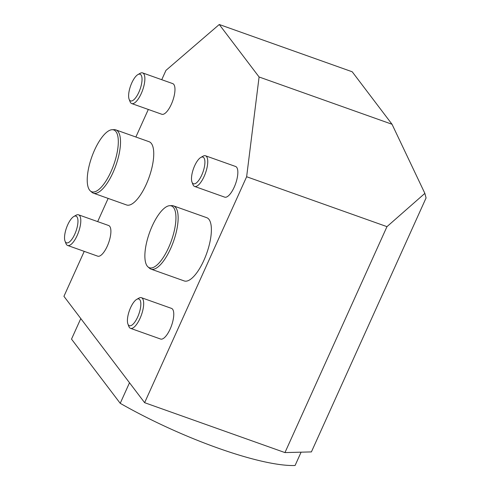 <?xml version="1.0" encoding="UTF-8"?>
<svg xmlns="http://www.w3.org/2000/svg" width="490" height="490" viewBox="0 0 490 490"><rect width="100%" height="100%" fill="white"/><g stroke="black" fill="none" stroke-linecap="round" stroke-linejoin="round"><path stroke-width="0.73" d="M80.801 318.555L71.516 339.117L120.222 403.319A139.093 29.474 24.3 0 0 295.078 465.5L301.099 452.172M120.222 403.319L129.507 382.757M284.953 452.589L386.971 226.65L424.867 193.379L426.067 197.96L311.401 451.909L284.953 452.589L144.624 402.682L246.635 176.743L259.088 76.985L392.031 124.264L352.212 71.779L219.263 24.5L259.088 76.985M84.231 251.37L63.933 296.328L144.624 402.682M386.971 226.65L246.635 176.743M424.867 193.379L392.031 124.264M161.743 79.705L165.951 70.389L219.263 24.5M97.669 221.615L108.149 198.407M135.871 137.01L148.311 109.46M194.597 186.433L224.69 197.139A16.268 5.776 -70.4 0 0 234.931 185.477A16.268 5.776 -70.4 0 0 236.682 167.317A16.268 5.776 -70.4 0 0 235.592 166.484L205.494 155.777A16.268 5.776 109.6 0 1 205.488 173.043A16.268 5.776 109.6 0 1 194.597 186.433A16.268 5.776 109.6 0 1 192.938 184.546L192.007 182.157A14.173 5.035 -70.4 0 0 202.94 172.137A14.173 5.035 -70.4 0 0 200.79 157.455A14.173 5.035 -70.4 0 0 194.659 165.779A14.173 5.035 -70.4 0 0 192.007 182.157M151 269.12L184.24 280.942A33.571 11.919 -70.4 0 0 205.359 256.889A33.571 11.919 -70.4 0 0 208.985 219.41A33.571 11.919 -70.4 0 0 206.731 217.683L173.497 205.867A33.571 11.919 109.6 0 1 175.751 207.595A33.571 11.919 109.6 0 1 172.125 245.067A33.571 11.919 109.6 0 1 151 269.12A33.571 11.919 109.6 0 1 149.554 268.263L147.998 266.909A32.806 11.65 -70.4 0 0 171.378 240.737A32.806 11.65 -70.4 0 0 169.773 205.684A32.806 11.65 -70.4 0 0 149.934 231.55A32.806 11.65 -70.4 0 0 147.208 266.058A32.806 11.65 -70.4 0 0 147.998 266.909M130.518 328.343L160.616 339.049A16.268 5.776 -70.4 0 0 170.851 327.394A16.268 5.776 -70.4 0 0 172.609 309.233A16.268 5.776 -70.4 0 0 171.518 308.394L141.42 297.687A16.268 5.776 109.6 0 1 141.414 314.954A16.268 5.776 109.6 0 1 130.518 328.343A16.268 5.776 109.6 0 1 128.858 326.463L127.933 324.074A14.173 5.035 -70.4 0 0 138.866 314.047A14.173 5.035 -70.4 0 0 136.716 299.372A14.173 5.035 -70.4 0 0 130.579 307.689A14.173 5.035 -70.4 0 0 127.933 324.074M67.645 245.472L97.743 256.172A16.268 5.776 -70.4 0 0 107.978 244.516A16.268 5.776 -70.4 0 0 109.736 226.356A16.268 5.776 -70.4 0 0 108.645 225.516L78.547 214.816A16.268 5.776 109.6 0 1 78.541 232.076A16.268 5.776 109.6 0 1 67.645 245.472A16.268 5.776 109.6 0 1 65.985 243.585L65.054 241.196A14.173 5.035 -70.4 0 0 75.993 231.176A14.173 5.035 -70.4 0 0 73.843 216.494A14.173 5.035 -70.4 0 0 67.706 224.818A14.173 5.035 -70.4 0 0 65.054 241.196M93.37 193.152L126.604 204.973A33.571 11.919 -70.4 0 0 147.723 180.92A33.571 11.919 -70.4 0 0 151.349 143.441A33.571 11.919 -70.4 0 0 149.101 141.714L115.861 129.899A33.571 11.919 109.6 0 1 118.115 131.626A33.571 11.919 109.6 0 1 113.006 172.584A33.571 11.919 109.6 0 1 93.37 193.152A33.571 11.919 109.6 0 1 91.924 192.294L90.362 190.941A32.806 11.65 -70.4 0 0 110.967 171.678A32.806 11.65 -70.4 0 0 112.137 129.715A32.806 11.65 -70.4 0 0 91.789 156.965A32.806 11.65 -70.4 0 0 90.362 190.941M131.718 103.562L161.816 114.262A16.268 5.776 -70.4 0 0 172.051 102.606A16.268 5.776 -70.4 0 0 173.809 84.445A16.268 5.776 -70.4 0 0 172.719 83.606L142.621 72.906A16.268 5.776 109.6 0 1 142.615 90.166A16.268 5.776 109.6 0 1 131.718 103.562A16.268 5.776 109.6 0 1 130.064 101.675L129.133 99.286A14.173 5.035 -70.4 0 0 140.067 89.26A14.173 5.035 -70.4 0 0 137.917 74.584A14.173 5.035 -70.4 0 0 131.786 82.908A14.173 5.035 -70.4 0 0 129.133 99.286M137.917 74.584L140.146 73.316A16.268 5.776 109.6 0 1 142.621 72.906M112.137 129.715L114.201 129.648A33.571 11.919 109.6 0 1 115.861 129.899M73.843 216.494L76.073 215.232A16.268 5.776 109.6 0 1 78.547 214.816M136.716 299.372L138.946 298.104A16.268 5.776 109.6 0 1 141.42 297.687M169.773 205.684L171.837 205.616A33.571 11.919 109.6 0 1 173.497 205.867M200.79 157.455L203.019 156.194A16.268 5.776 109.6 0 1 205.494 155.777"/></g></svg>
